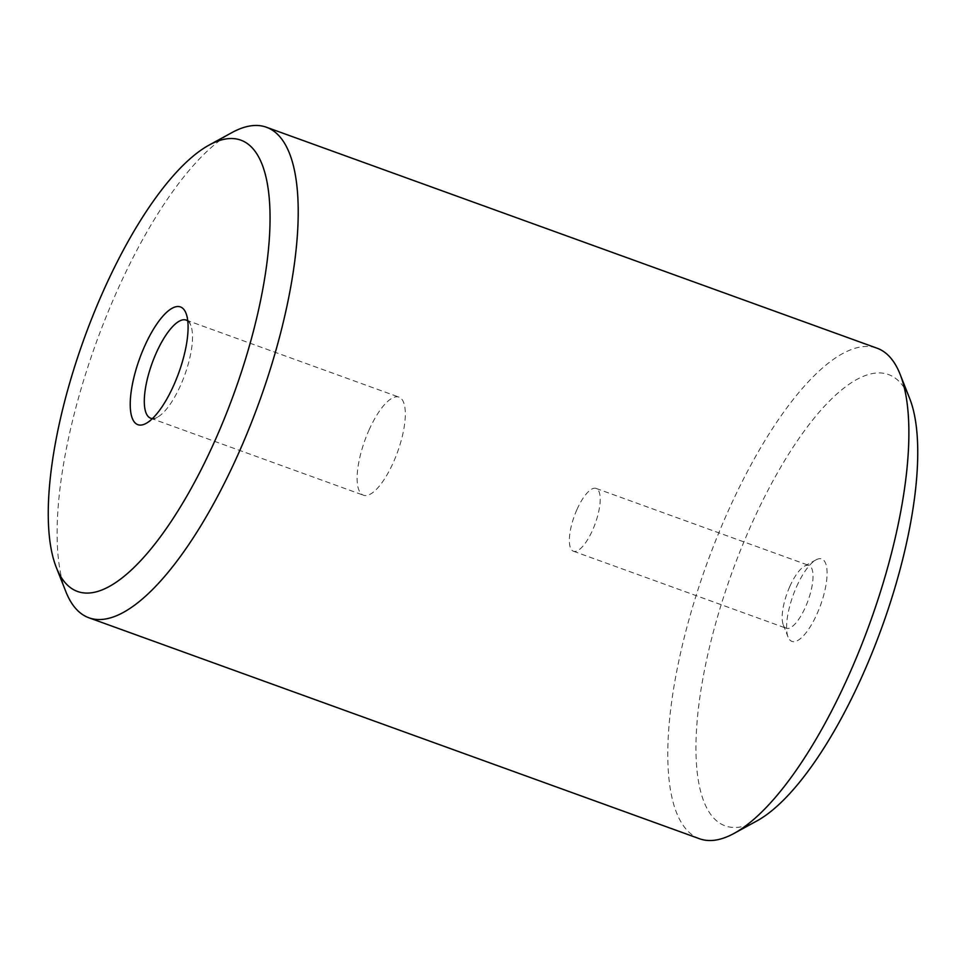 <?xml version="1.0" encoding="UTF-8"?>
<svg xmlns="http://www.w3.org/2000/svg" width="966" height="966" viewBox="0 0 966 966"><rect width="100%" height="100%" fill="white"/><g stroke="black" fill="none" stroke-linecap="round" stroke-linejoin="round"><path stroke-width="0.72" stroke-dasharray="4.83 3.62" d="M789.79 586.531A33.387 11.097 109.9 0 1 804.545 566.136A33.387 11.097 109.9 0 1 808.953 565.448A33.387 11.097 109.9 0 1 805.403 607.167A33.387 11.097 109.9 0 1 786.227 628.238A33.387 11.097 109.9 0 1 783.281 624.893A33.387 11.097 109.9 0 1 789.79 586.531M576.968 509.517A33.387 11.097 109.9 0 1 596.143 488.434A33.387 11.097 109.9 0 1 592.581 530.153A33.387 11.097 109.9 0 1 573.418 551.224A33.387 11.097 109.9 0 1 576.968 509.517M796.6 586.652A43.82 14.575 109.9 0 1 815.968 559.882A43.82 14.575 109.9 0 1 827.089 572.222A43.82 14.575 109.9 0 1 817.091 613.736A43.82 14.575 109.9 0 1 788.063 637.005A43.82 14.575 109.9 0 1 796.6 586.652M756.885 820.931A239.979 79.792 109.9 0 1 696.003 753.359A239.979 79.792 109.9 0 1 750.727 526.035A239.979 79.792 109.9 0 1 909.718 398.608M699.577 838.766A260.844 86.735 109.9 0 1 727.35 512.886A260.844 86.735 109.9 0 1 877.104 348.219M65.845 591.615A260.844 86.735 109.9 0 1 116.669 291.901A260.844 86.735 109.9 0 1 231.973 132.571M187.766 320.978A52.164 17.352 109.9 0 1 190.773 325.337A52.164 17.352 109.9 0 1 180.606 385.277A52.164 17.352 109.9 0 1 157.543 417.143A52.164 17.352 109.9 0 1 152.459 418.556M369.024 430.051A52.164 17.352 109.9 0 1 398.97 397.111A52.164 17.352 109.9 0 1 393.416 462.291A52.164 17.352 109.9 0 1 363.47 495.22A52.164 17.352 109.9 0 1 369.024 430.051M596.143 488.434L808.953 565.448M804.545 566.136L815.968 559.882M190.773 325.337L185.991 313.213M186.16 320.096L398.97 397.111M150.66 418.206L363.47 495.22M157.543 417.143L146.12 423.386M783.281 624.893L788.063 637.005M573.418 551.224L786.227 628.238"/><path stroke-width="1.45" d="M209.115 145.069L231.973 132.571A260.844 86.735 109.9 0 1 266.423 127.234L877.104 348.219A260.844 86.735 109.9 0 1 900.155 374.385L909.718 398.608A239.979 79.792 109.9 0 1 862.952 674.353A239.979 79.792 109.9 0 1 756.885 820.931L734.027 833.429A260.844 86.735 109.9 0 1 699.577 838.766L88.896 617.781A260.844 86.735 109.9 0 1 65.845 591.615L56.282 567.392A239.979 79.792 109.9 0 1 103.048 291.647A239.979 79.792 109.9 0 1 209.115 145.069A239.979 79.792 109.9 0 1 269.997 212.641A239.979 79.792 109.9 0 1 215.273 439.965A239.979 79.792 109.9 0 1 56.282 567.392M900.155 374.385A260.844 86.735 109.9 0 1 849.331 674.099A260.844 86.735 109.9 0 1 734.027 833.429M266.423 127.234A260.844 86.735 109.9 0 1 238.65 453.114A260.844 86.735 109.9 0 1 88.896 617.781M144.514 346.456A62.597 20.817 109.9 0 1 185.991 313.213A62.597 20.817 109.9 0 1 173.795 385.156A62.597 20.817 109.9 0 1 146.12 423.386A62.597 20.817 109.9 0 1 130.241 405.768A62.597 20.817 109.9 0 1 144.514 346.456M152.459 418.556A52.164 17.352 109.9 0 1 150.66 418.206A52.164 17.352 109.9 0 1 156.214 353.037A52.164 17.352 109.9 0 1 186.16 320.096A52.164 17.352 109.9 0 1 187.766 320.978"/></g></svg>
